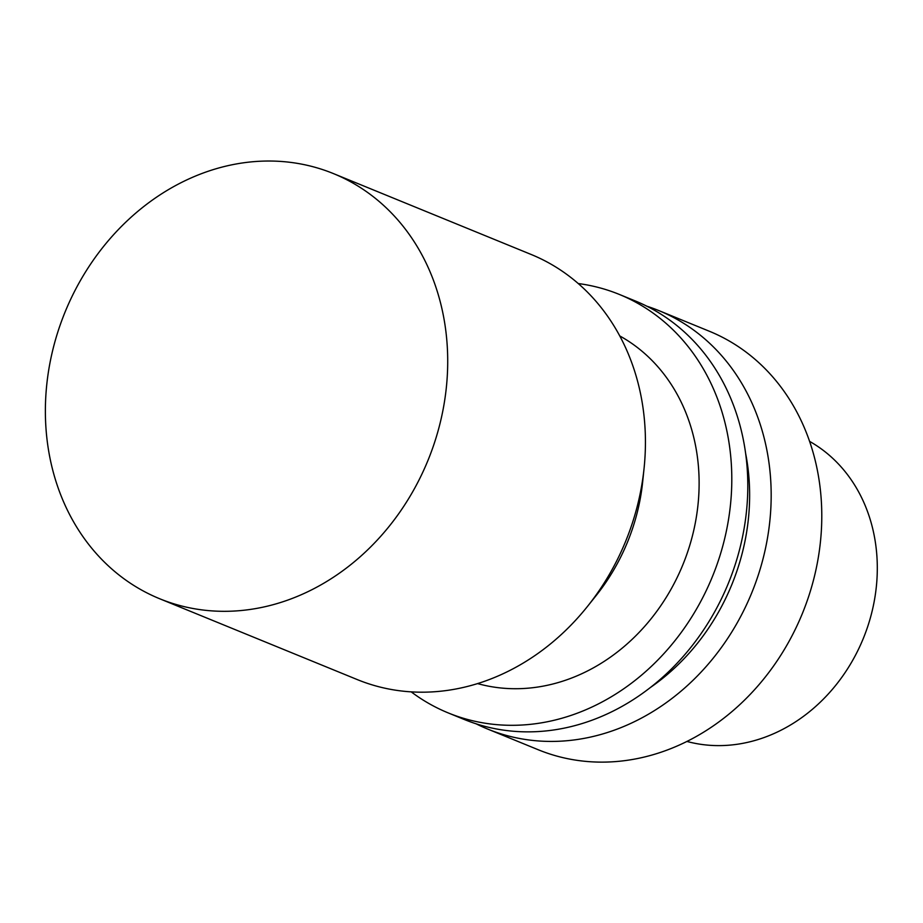 <?xml version="1.0" encoding="UTF-8"?>
<svg xmlns="http://www.w3.org/2000/svg" width="923" height="923" viewBox="0 0 923 923"><rect width="100%" height="100%" fill="white"/><g stroke="black" fill="none" stroke-linecap="round" stroke-linejoin="round"><path stroke-width="1.38" d="M686.885 741.434A163.013 139.142 -67.8 0 0 863.293 638.474A163.013 139.142 -67.8 0 0 809.633 441.402M476.06 723.782A226.066 192.953 -67.8 0 0 487.563 729.02L538.167 749.718A226.066 192.953 -67.8 0 0 802.352 613.553A226.066 192.953 -67.8 0 0 709.36 331.253L658.757 310.555A226.066 192.953 -67.8 0 0 646.885 306.217M487.563 729.02A226.066 192.953 -67.8 0 0 751.749 592.843A226.066 192.953 -67.8 0 0 658.757 310.555M649.977 687.785A207.387 177.02 -67.8 0 0 745.703 453.793M411.197 691.858A226.066 192.953 -67.8 0 0 448.186 712.902L464.188 719.455A226.066 192.953 -67.8 0 0 728.374 583.278A226.066 192.953 -67.8 0 0 635.382 300.99L619.379 294.449A226.066 192.953 -67.8 0 0 578.236 283.534M448.186 712.902A226.066 192.953 -67.8 0 0 712.371 576.737A226.066 192.953 -67.8 0 0 619.379 294.449M477.56 683.585A188.742 161.098 -67.8 0 0 682.893 564.68A188.742 161.098 -67.8 0 0 619.783 335.949M159.598 598.715L357.293 679.593A229.654 196.022 -67.8 0 0 587.628 606.238L596.258 595.427A188.742 161.098 -67.8 0 0 642.65 482.014L644.081 468.249A229.654 196.022 -67.8 0 0 531.21 254.494L333.503 173.616A229.654 196.022 -67.8 0 0 259.917 161.248A229.654 196.022 -67.8 0 0 51.953 353.474A229.654 196.022 -67.8 0 0 159.598 598.715A229.654 196.022 -67.8 0 0 427.972 460.392A229.654 196.022 -67.8 0 0 333.503 173.616M587.628 606.238A229.654 196.022 -67.8 0 0 644.081 468.249"/></g></svg>
